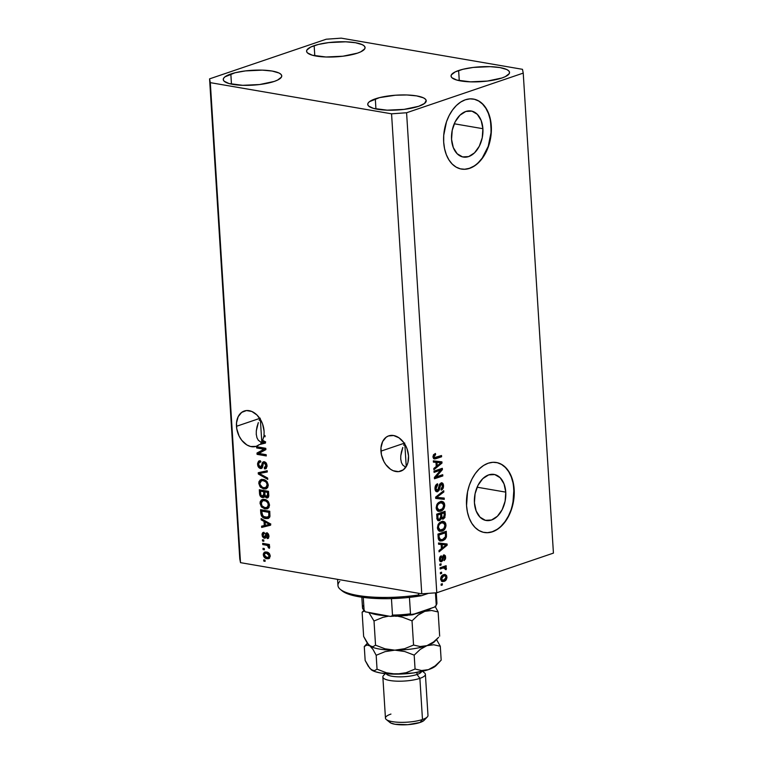 <?xml version="1.0" encoding="UTF-8"?>
<svg xmlns="http://www.w3.org/2000/svg" width="763" height="763" viewBox="0 0 763 763"><rect width="100%" height="100%" fill="white"/><g stroke="black" fill="none" stroke-linecap="round" stroke-linejoin="round"><path stroke-width="1.14" d="M482.893 128.699L454.243 123.778L482.893 128.699L482.245 137.741L479.307 146.21L474.538 152.829L468.654 156.587L462.55 156.901L457.161 153.744L453.298 147.574L451.562 139.352A23.367 15.441 -80.2 0 1 471.191 110.997A23.367 15.441 -80.2 0 1 482.893 128.699A23.367 15.441 -80.2 0 1 463.275 157.054A23.367 15.441 -80.2 0 1 451.562 139.352L452.221 130.311L455.149 121.842L459.927 115.223L465.811 111.465L471.916 111.14L477.304 114.307L481.157 120.478L482.893 128.699M505.764 492.135L477.113 487.204L505.764 492.135L505.116 501.167L502.178 509.646L497.4 516.255L491.515 520.013L485.411 520.337L480.022 517.171L476.169 511.01L474.433 502.779A23.367 15.441 -80.2 0 1 494.062 474.424A23.367 15.441 -80.2 0 1 505.764 492.135A23.367 15.441 -80.2 0 1 486.136 520.49A23.367 15.441 -80.2 0 1 474.433 502.779L475.082 493.737L478.019 485.268L482.788 478.649L488.673 474.891L494.777 474.576L500.166 477.733L504.028 483.904L505.764 492.135M484.2 532.479A35.518 23.472 99.8 0 0 513.9 489.36L514.167 489.407A35.518 23.472 -80.2 0 1 484.343 532.498A35.518 23.472 -80.2 0 1 466.555 505.592L467.538 491.858L469.369 485.182L472.001 478.973L475.339 473.489L479.259 468.921L483.599 465.449L488.206 463.217L492.888 462.292L497.476 462.731L501.787 464.495L505.669 467.538L508.959 471.725L511.525 476.904L513.289 482.874L514.128 496.255L511.353 509.818L508.721 516.026L505.383 521.51L501.463 526.079L497.123 529.551L492.516 531.782L487.834 532.708L483.246 532.269L478.926 530.504L475.053 527.462L471.763 523.275L469.188 518.096L467.433 512.126L466.555 505.592A35.518 23.472 -80.2 0 1 496.379 462.502A35.518 23.472 -80.2 0 1 514.167 489.407L513.9 489.36A35.518 23.472 99.8 0 0 496.236 462.473M461.329 169.052A35.518 23.472 99.8 0 0 491.038 125.933L491.296 125.981A35.518 23.472 -80.2 0 1 461.472 169.071A35.518 23.472 -80.2 0 1 443.684 142.166L443.723 135.318L446.498 121.746L449.14 115.547L452.478 110.063L456.388 105.494L460.738 102.023L465.335 99.781L470.027 98.866L474.615 99.295L478.926 101.069L482.798 104.102L486.088 108.298L488.663 113.477L490.418 119.448L491.267 132.819L488.482 146.391L485.85 152.59L482.512 158.084L478.601 162.653L474.252 166.115L469.655 168.356L464.963 169.272L460.375 168.842L456.064 167.078L452.182 164.035L448.902 159.849L446.326 154.67L444.562 148.699L443.684 142.166A35.518 23.472 -80.2 0 1 473.518 99.066A35.518 23.472 -80.2 0 1 491.296 125.981L491.038 125.933A35.518 23.472 99.8 0 0 473.365 99.047M380.947 451.143A18.646 13.171 71.2 0 1 388.739 435.864A18.646 13.171 71.2 0 1 408.529 455.892L407.919 462.597L406.841 465.487L403.341 469.808L398.544 471.639L393.164 470.714L390.513 469.245L385.792 464.572L383.903 461.548L381.433 454.7L380.995 447.681L382.644 441.548L386.135 437.237L388.415 435.978L393.613 435.52L398.973 437.8L403.694 442.464L405.582 445.487L407.051 448.825L408.529 455.892A18.646 13.171 71.2 0 1 400.737 471.172A18.646 13.171 71.2 0 1 380.947 451.143L404.228 443.236L380.947 451.143M236.473 426.298A18.646 13.171 71.2 0 1 244.265 411.019A18.646 13.171 71.2 0 1 264.055 431.047A18.646 13.171 71.2 0 1 263.922 435.339L264.99 435.52L265.066 436.77L263.721 436.541A18.646 13.171 71.2 0 1 262.558 440.222L265.39 441.844L265.467 443.065L259.315 444.61L256.13 446.374L250.607 446.508L246.831 444.915L241.747 440.289L239.105 436.064L236.759 428.787L236.52 422.836L238.17 416.703L241.661 412.392L246.468 410.551L251.847 411.476L256.988 415.024L261.108 420.642L262.577 423.98L264.055 431.047A18.646 13.171 71.2 0 1 263.922 435.339L264.99 435.52L265.066 436.77L263.721 436.541A18.646 13.171 71.2 0 1 262.558 440.222L265.39 441.844L265.467 443.065L259.315 444.61A18.646 13.171 71.2 0 1 256.263 446.326A18.646 13.171 71.2 0 1 236.473 426.298L259.754 418.391L236.473 426.298M314.156 45.675A29.299 7.439 176.4 0 1 346.135 41.822A29.299 7.439 176.4 0 1 365.067 47.564A29.299 7.439 176.4 0 1 357.494 53.133L360.909 51.76L364.752 48.794L365.038 47.316L364.189 45.923L362.263 44.664L355.463 42.728L345.677 41.812L328.719 42.594L318.4 44.445L310.741 47.048L306.898 50.015L306.612 51.493L307.451 52.885L312.334 55.222L325.973 56.996L342.93 56.214L357.494 53.133A29.299 7.439 176.4 0 1 325.515 56.977A29.299 7.439 176.4 0 1 306.583 51.245A29.299 7.439 176.4 0 1 314.156 45.675L314.795 55.813L314.156 45.675M458.63 70.52A29.299 7.439 176.4 0 1 490.609 66.677A29.299 7.439 176.4 0 1 509.541 72.409A29.299 7.439 176.4 0 1 501.968 77.979L505.383 76.605L509.226 73.639L509.512 72.161L508.663 70.768L506.737 69.509L499.937 67.573L490.151 66.658L473.194 67.44L462.874 69.29L455.215 71.894L451.372 74.86L451.086 76.338L451.925 77.731L456.808 80.067L470.447 81.841L487.404 81.059L501.968 77.979A29.299 7.439 176.4 0 1 469.989 81.832A29.299 7.439 176.4 0 1 451.057 76.09A29.299 7.439 176.4 0 1 458.63 70.52L459.269 80.668L458.63 70.52M375.31 98.847A29.299 7.439 176.4 0 1 407.28 94.993A29.299 7.439 176.4 0 1 426.221 100.726A29.299 7.439 176.4 0 1 418.649 106.295L424.514 103.463L426.193 100.487L425.344 99.095L423.417 97.826L416.617 95.89L406.832 94.974L395.539 95.213L379.554 97.616L369.435 101.679L368.043 103.177L367.766 104.655L368.605 106.047L373.489 108.394L387.127 110.168L404.085 109.376L418.649 106.295A29.299 7.439 176.4 0 1 386.669 110.149A29.299 7.439 176.4 0 1 367.737 104.407A29.299 7.439 176.4 0 1 375.31 98.847L375.94 108.985L375.31 98.847M230.836 73.992A29.299 7.439 176.4 0 1 262.806 70.148A29.299 7.439 176.4 0 1 281.747 75.88A29.299 7.439 176.4 0 1 274.175 81.45L277.589 80.077L281.433 77.111L281.719 75.642L280.87 74.24L278.943 72.981L272.143 71.045L262.358 70.129L245.4 70.911L235.08 72.762L224.961 76.834L223.569 78.331L223.292 79.81L224.131 81.202L229.014 83.539L242.653 85.313L259.611 84.531L274.175 81.45A29.299 7.439 176.4 0 1 242.195 85.303A29.299 7.439 176.4 0 1 223.263 79.562A29.299 7.439 176.4 0 1 230.836 73.992L231.466 84.14L230.836 73.992M261.766 441.739L260.355 419.316L261.766 441.739M406.24 466.584L404.829 444.161L406.24 466.584M403.713 445.249L404.752 443.055L403.713 445.249M401.452 451.753L402.807 447.442L400.766 455.816L401.452 451.753M401.433 462.607L402.769 465.077L405.773 467.29L402.769 465.077L401.433 462.607L400.709 458.897M400.756 459.479L400.766 455.816L400.756 459.479M259.239 420.403L260.278 418.21L259.239 420.403M256.978 426.908L258.333 422.597L256.292 430.971L256.978 426.908M256.959 437.762L258.295 440.232L261.299 442.445L258.295 440.232L256.959 437.762L256.234 434.052M256.282 434.633L256.292 430.971L256.282 434.633M341.242 38.15L522.493 69.319L523.227 73.105L543.504 395.387L523.227 73.105L406.584 112.752L436.779 592.756L553.433 553.108L543.504 395.387L553.433 553.108L436.779 592.756L406.584 112.752L391.562 113.821L210.311 82.652L240.507 562.655L421.758 593.824L391.562 113.821L421.758 593.824L436.779 592.756L421.758 593.824L240.507 562.655L210.311 82.652L209.567 78.866L326.221 39.218L341.242 38.15L522.493 69.319L523.227 73.105L406.584 112.752L391.562 113.821L210.311 82.652L209.567 78.866L239.773 558.869L209.567 78.866L326.221 39.218L341.242 38.15M263.998 449.226L256.673 447.967L256.597 446.717L265.791 448.301L265.877 449.626L258.867 453.432L266.192 454.691L266.277 455.94L257.083 454.357L256.997 453.022L263.998 449.226L256.997 453.022L257.083 454.357L266.277 455.94L266.192 454.691L258.867 453.432L265.877 449.626L265.791 448.301L256.597 446.717L256.673 447.967L257.865 447.557L257.827 446.927L257.865 447.557L256.673 447.967L263.998 449.226L265.19 448.816L263.998 449.226M261.967 468.139L259.945 468.348L258.085 466.431L257.579 463.475L258.609 461.157L260.441 460.795L260.631 462.054L259.134 462.616L258.657 464.286L259.143 466.317L260.221 467.223L261.394 466.832L262.338 462.874L263.33 461.825L265.038 462.016L266.525 463.666L267.012 466.384L266.039 468.577L264.494 468.883L264.294 467.624L265.572 467.185L265.934 465.525L265.247 463.542L264.074 462.979L263.206 463.618L262.272 467.748L260.498 468.511L261.432 468.463M267.746 479.364L258.314 474.004L258.237 472.717L267.203 470.704L267.279 471.992L259.344 473.48L267.67 478.067L267.746 479.364L267.67 478.067L259.344 473.48L267.279 471.992L267.203 470.704L258.237 472.717L258.314 474.004L259.506 473.556L258.314 474.004L267.746 479.364M259.983 482.998L261.204 479.708L260.011 480.108L258.791 483.399L259.859 483.036L258.791 483.399L259.029 481.453L261.451 479.431L264.79 479.946L267.308 482.168L268.223 485.03L267.708 487.519L265.829 488.93L263.359 488.873L260.088 486.794L258.791 483.399L260.412 487.175L263.798 488.959L266.049 488.864L268.223 485.03C267.527 481.625 265.81 479.765 263.082 479.441L260.011 480.108L261.642 479.402M261.232 502.941L262.453 499.651L261.261 500.061L260.04 503.351L261.118 502.979L260.04 503.351L260.288 501.405L262.71 499.384L266.039 499.889L268.566 502.121L269.453 504.696L268.967 507.471L267.46 508.759L264.608 508.816L261.347 506.737L260.04 503.351L261.671 507.118L265.047 508.911L267.308 508.816L269.473 504.982C268.776 501.577 267.069 499.708 264.341 499.384L261.261 500.061L262.901 499.345M264.017 521.377L261.204 519.861L261.118 518.563L270.55 523.981L270.627 525.192L261.68 527.443L261.595 526.155L264.275 525.573L264.017 521.377L264.275 525.573L261.595 526.155L261.68 527.443L270.627 525.192L270.55 523.981L261.118 518.563L261.204 519.861L262.377 519.288L261.204 519.861L264.017 521.377L265.2 520.976L264.017 521.377M265.114 561.339L263.798 561.11L263.721 559.861L265.028 560.09L265.114 561.339L265.028 560.09L263.721 559.861L263.798 561.11L264.99 560.7L264.942 560.071L264.99 560.7L263.798 561.11L265.114 561.339M267.021 558.735L264.885 557.877L263.674 556.37L263.302 554.005L264.246 552.336L267.746 552.374L269.816 554.396L269.692 557.972L267.021 558.735L268.738 558.669L270.207 555.969C269.711 553.537 268.481 552.221 266.535 552.021L264.751 552.078L263.283 554.777L264.265 554.443L263.283 554.777C263.788 557.238 265.038 558.554 267.021 558.735L268.214 558.325L267.021 558.735M264.38 549.799L263.073 549.579L262.997 548.33L264.303 548.559L264.38 549.799L264.303 548.559L262.997 548.33L263.073 549.579L264.265 549.169L264.217 548.54L264.265 549.169L263.073 549.579L264.38 549.799M266.22 545.183L262.758 544.591L262.682 543.342L269.368 544.496L269.444 545.736L268.376 545.555L269.606 546.947L269.368 548.349L268.385 547.72L268.042 545.965L266.22 545.183L267.603 545.64L268.385 547.72L269.368 548.349L269.654 547.233L268.376 545.555L269.444 545.736L269.368 544.496L262.682 543.342L262.758 544.591L263.95 544.181L263.912 543.552L263.95 544.181L262.758 544.591L267.412 544.782L266.22 545.183M263.845 541.234L262.529 541.005L262.453 539.756L263.769 539.985L263.845 541.234L263.769 539.985L262.453 539.756L262.529 541.005L263.721 540.605L263.683 539.966L263.721 540.605L262.529 541.005L263.845 541.234M265.696 537.848L263.931 538.115L262.434 536.627L262.043 534.081L262.73 532.688L263.988 532.316L264.189 533.585L262.987 534.825L263.931 536.904L264.723 536.78L266.173 533.022L267.67 533.289L268.605 534.491L268.957 536.58L268.328 538.268L267.222 538.573L267.021 537.305L268.004 535.941L267.088 534.234L265.782 537.724L264.37 538.239L265.19 538.201M265.715 518.582L263.407 517.772L261.461 515.883L260.565 509.684L269.759 511.258L269.673 517.228L268.233 518.468L265.715 518.582L268.156 518.497L269.921 516.522L269.759 511.258L260.565 509.684L260.784 513.222L261.823 512.86L260.784 513.222C261.366 516.541 263.006 518.335 265.715 518.582L266.907 518.182L265.715 518.582M264.093 497.161L262.186 497.457L260.374 496.217L259.306 489.732L268.5 491.315L268.309 497.285L266.344 497.858L264.618 496.255L263.779 497.381L262.462 497.524L263.559 497.466L264.618 496.255L266.63 497.924L267.517 497.867M440.699 470.122L434.071 472.383L433.994 471.133L442.321 468.301L442.406 469.626L436.083 476.951L442.721 474.691L442.807 475.94L434.471 478.773L434.385 477.438L440.699 470.122L434.385 477.438L434.471 478.773L442.807 475.94L442.721 474.691L436.083 476.951L442.406 469.626L442.321 468.301L433.994 471.133L434.071 472.383L440.699 470.122L439.393 469.903L440.699 470.122M437.628 490.428L436.341 491.467L437.151 491.801L435.454 490.723L434.977 487.929L435.578 485.564L437.552 483.771L437.733 484.982L436.503 486.05L435.959 488.234L436.417 490.094L437.724 490.38L439.507 484.4L441.491 482.807L443.303 484.333L443.026 488.492L441.262 490.151L441.081 488.94L442.235 487.872L442.54 485.783L441.92 484.276L440.852 484.257L439.25 490.056L437.657 491.696L439.526 489.169L440.261 484.848L441.567 484.114L439.765 483.942L441.081 484.162L442.55 485.993L441.081 488.94L441.262 490.151C442.836 489.436 443.589 487.929 443.522 485.621C443.332 483.494 442.502 482.597 441.024 482.912L437.552 490.456L435.168 489.951M444.276 499.364L435.711 498.42L435.625 497.133L443.732 490.704L443.818 491.992L436.636 497.371L444.2 498.067L444.276 499.364L444.2 498.067L436.636 497.371L443.818 491.992L443.732 490.704L435.625 497.133L435.711 498.42L444.276 499.364M436.188 507.872L436.77 504.763L438.582 502.493L441.605 501.396L443.398 501.968L444.428 503.418L444.715 506.079L442.55 510.199L440.356 511.296L438.401 511.315L436.856 510.132L436.188 507.872L437.685 510.972L440.756 511.172C443.189 510.437 444.514 508.377 444.743 504.972L442.216 501.444L440.06 501.701L437.275 503.885L436.188 507.872M437.447 527.824L438.029 524.706L439.831 522.445L442.855 521.348L444.657 521.921L445.687 523.37L445.974 526.031L443.799 530.142L441.615 531.239L439.66 531.267L438.115 530.085L437.447 527.824L438.944 530.914L442.015 531.124C444.438 530.39 445.764 528.32 445.993 524.925L443.475 521.387L441.31 521.654L438.534 523.838L437.447 527.824M441.643 573.433L440.451 573.833L440.375 572.584L441.567 572.183L441.643 573.433L441.567 572.183L440.375 572.584L440.451 573.833L441.643 573.433L440.413 573.223L441.643 573.433M444.085 581.358L441.424 581.053L440.69 578.287L442.006 575.588L445.067 574.453L446.584 575.531L446.937 577.753L446.107 579.918L444.085 581.358C445.83 580.862 446.784 579.403 446.946 576.962L445.201 574.472L443.599 574.673C441.825 575.149 440.842 576.618 440.671 579.088L442.406 581.568L444.085 581.358M434.672 457.686L432.974 456.484L433.966 456.656L435.606 454.662L434.29 454.443L435.606 454.662L435.425 453.46L433.46 454.853L432.983 456.932L433.556 454.71L435.425 453.46L435.606 454.662L434.023 456.045L434.405 457.59L441.519 455.521L441.596 456.77L434.986 458.925L433.622 458.62L432.983 456.932L434.261 458.925L435.94 458.687L441.596 456.77L441.519 455.521L434.595 457.666M441.148 544.477L438.591 544.277L438.515 542.979L447.08 543.981L447.156 545.192L439.068 551.859L438.992 550.562L441.415 548.673L441.148 544.477L441.415 548.673L438.992 550.562L439.068 551.859L447.156 545.192L447.08 543.981L438.515 542.979L438.591 544.277L441.148 544.477M441.434 560.443L440.261 561.454L441.577 561.673L440.404 561.606L439.431 559.393L439.822 557.133L441.195 555.76L441.376 556.961L440.327 558.468L440.756 560.385L441.882 560.004L442.559 556.465L443.808 555.025L445.382 555.76L445.563 558.821L444.152 560.643L444.839 557.543L443.856 556.303L442.845 560.462L441.577 561.673L444.228 556.208L442.874 555.979M441.109 565.011L439.927 565.421L439.841 564.172L441.033 563.771L441.109 565.011L441.033 563.771L439.841 564.172L439.927 565.421L441.109 565.011L439.889 564.801L441.109 565.011M443.293 567.939L440.146 569.007L440.07 567.758L446.126 565.698L446.212 566.947L445.239 567.271L446.365 568.111L446.155 569.665L445.268 569.494L445.039 567.939L443.227 567.51L444.543 567.739L445.268 569.494L446.155 569.665L446.412 568.378L445.239 567.271L446.212 566.947L446.126 565.698L440.07 567.758L440.146 569.007L443.293 567.939L441.977 567.71L443.293 567.939M442.368 584.963L441.176 585.364L441.1 584.124L442.292 583.714L442.368 584.963L442.292 583.714L441.1 584.124L441.176 585.364L442.368 584.963L441.138 584.754L442.368 584.963M442.674 540.767L440.432 541.024L438.773 539.994L437.952 534.09L446.288 531.267L446.25 537.457L444.953 539.431L442.674 540.767L446.46 536.608L446.288 531.267L437.952 534.09L438.172 537.629L440.451 541.034L442.674 540.767M439.602 520.643L438.124 520.614L437.228 519.555L436.694 514.148L445.029 511.315L444.896 517.562L443.112 519.107L441.548 518.296L439.602 520.643L441.548 518.296L443.379 519.04L445.268 515.035L445.029 511.315L436.694 514.148L436.932 517.839L438.563 520.747L439.602 520.643M435.978 462.349L433.422 462.149L433.346 460.852L441.92 461.853L441.996 463.065L433.899 469.731L433.823 468.434L436.245 466.536L435.978 462.349L436.245 466.536L433.823 468.434L433.899 469.731L441.996 463.065L441.92 461.853L433.346 460.852L433.422 462.149L435.978 462.349M239.773 558.869L240.507 562.655L239.773 558.869M434.29 454.443L433.46 454.853L434.29 454.443M433.031 457.314L434.481 457.237M433.67 458.706L440.28 456.541L440.251 455.959L440.28 456.541L441.596 456.77L440.28 456.541L434.624 458.468L435.94 458.687L433.718 458.697M445.773 543.828L445.84 544.811L445.773 543.828M446.078 545.011L447.156 545.192L446.078 545.011M442.273 547.91L441.405 548.626L442.273 547.91M440.289 549.541L438.992 550.619L440.289 549.541M439.831 544.248L438.582 544.153L439.831 544.248M443.332 544.639L440.833 544.334L443.332 544.639M440.842 544.42L446.26 544.887L444.943 544.658L446.26 544.887L442.359 547.929L441.357 547.758L442.359 547.929L442.149 544.553L440.842 544.42M444.009 556.237L442.75 556.017L444.009 556.237L444.839 557.543L444.152 560.643L445.706 557.209L444.781 557.047L445.706 557.209L443.808 555.025L441.882 560.004L441.348 560.481L439.421 559.031L440.308 559.184L441.376 556.961L440.07 556.742L441.376 556.961L441.195 555.76L439.431 559.393C439.593 561.206 440.308 561.969 441.577 561.673L440.213 561.463M441.348 560.481L439.555 560.233M444.447 554.959L443.808 555.025M443.732 555.054L444.295 556.227M442.511 556.628L443.522 556.799L442.511 556.628M442.225 558.135L443.265 558.316L442.225 558.135M440.804 561.749L441.577 561.673M440.06 561.511L441.529 560.233M444.343 556.465L443.551 554.901M445.077 568.015L443.923 567.043L444.858 566.127L444.896 566.718L446.212 566.947L443.923 567.043L445.239 567.271L443.923 567.043L445.096 568.158M445.211 568.177L446.412 568.378L445.211 568.177M444.009 568.387L443.227 567.51L440.108 568.349L443.389 567.529M444.543 567.739L442.921 567.519M444.495 574.463L445.535 576.036M446.012 576.799L446.946 576.962L446.012 576.799M444.743 579.766L441.806 581.358M441.653 581.368L444.8 579.689M443.837 580.614L444.343 580.214M445.592 576.342L444.447 574.434M441.51 580.08L440.661 579.689M441.396 576.17L444.18 575.779M443.684 575.922L444.943 575.76L446.078 577.219L443.942 580.128L442.683 580.29L440.661 578.678L441.539 578.831L443.684 575.922L442.368 575.693L443.684 575.922L441.701 577.725L442.13 580.052L444.695 579.794L446.002 578.058L445.497 575.998L443.684 575.922M444.943 575.76L441.567 576.065M440.766 579.785L442.683 580.29M445.01 531.697L445.077 532.784L445.01 531.697M445.487 534.472L446.498 534.644L445.487 534.472M445.506 536.446L446.46 536.608L445.506 536.446M443.98 538.85L439.822 540.853M439.488 540.843L441.949 540.318L444.142 538.649M438.372 538.993L440.652 539.756L439.135 537.152L439.002 535.006L438 534.834L445.392 532.841L445.458 536.704L442.607 539.517L439.23 539.508L438.172 538.668M437.991 534.682L444.076 532.612L437.991 534.682M445.392 532.841L444.076 532.612L445.392 532.841L439.002 535.006L439.135 537.152L438.134 536.98L439.135 537.152L439.946 539.47L442.092 539.67L444.638 538.258L445.506 536.484L445.392 532.841M439.23 539.508L440.537 539.727M442.788 521.348L444.495 523.513M444.963 524.744L445.993 524.925L444.963 524.744M443.179 529.245L440.699 530.895L442.015 531.124L439.383 531.162M439.116 531.162L441.453 530.59L443.513 528.826M444.524 523.628L442.302 521.196M439.488 529.884L437.495 528.749M438.963 523.218L441.92 522.445M441.376 522.903L443.208 522.665L445.02 525.259L443.808 528.711L440.261 530.075L438.42 527.481L437.437 527.309L438.42 527.481C438.591 524.954 439.583 523.437 441.376 522.903L440.06 522.674L441.376 522.903L439.288 524.419L438.439 526.661L438.811 528.969L440.308 530.085L443.37 529.102L444.982 526.232L444.219 523.18L441.376 522.903M443.208 522.665L439.068 523.151M437.619 528.95L440.261 530.075M443.761 511.744L443.828 512.841L443.761 511.744M444.257 514.863L445.268 515.035L444.257 514.863M443.332 517.772L442.063 518.811L443.379 519.04L441.996 518.83M442.607 519.117L443.379 519.04M440.69 518.144L441.548 518.296L440.69 518.144M439.726 519.317L437.943 520.509M437.79 520.538L439.946 518.935M441.806 518.878L443.58 517.333M437.781 519.26L437.018 518.926M436.732 514.739L439.354 513.842L436.732 514.739M443.16 517.839L444.19 516.742L444.133 512.889L441.643 513.737L441.787 515.941L440.776 515.769L441.787 515.941L441.939 517.142L440.833 516.952L442.969 517.896L441.939 517.142L441.643 513.737L440.327 513.509L440.365 514.014L442.817 512.669L440.327 513.509L444.133 512.889L442.817 512.669L444.133 512.889L444.266 514.93L443.16 517.839L441.31 517.676M440.623 516.913L441.844 517.61M439.517 519.393L440.776 517.81L440.671 514.071L437.752 515.063L437.905 517.533L436.903 517.362L437.905 517.533L438.086 518.706L436.999 518.525L439.307 519.45L438.086 518.706L437.752 515.063L436.741 514.891L440.671 514.071L439.354 513.842L440.671 514.071L440.814 516.37L439.517 519.393L437.561 519.241M436.77 518.487L438.21 519.174M441.529 501.405L443.236 503.561M443.704 504.791L444.743 504.972L443.704 504.791M441.92 509.293L439.44 510.952L440.756 511.172L438.124 511.21M437.857 511.22L440.194 510.638L442.254 508.883M443.265 503.675L441.043 501.243M438.229 509.932L436.245 508.797M437.704 503.275L440.671 502.493M440.117 502.951L441.958 502.712L443.77 505.316L442.559 508.759L439.002 510.123L437.161 507.529L436.178 507.357L437.161 507.529C437.342 505.011 438.324 503.485 440.117 502.951L438.811 502.731L440.117 502.951L438.038 504.467L437.18 506.708L437.561 509.026L439.059 510.132L442.12 509.15L443.732 506.279L442.96 503.237L440.117 502.951M441.958 502.712L437.809 503.208M436.369 508.997L439.002 510.123M442.492 491.687L443.818 491.992L442.502 491.763L440.261 493.461L442.492 491.687M436.741 496.246L437.924 496.446L436.741 496.246M435.635 497.199L436.636 497.371L435.635 497.199M442.893 497.943L442.96 499.136L435.702 498.334L442.96 499.136L442.893 497.943M437.552 490.456L435.969 488.52L434.977 488.349L435.969 488.52L437.733 484.982L436.379 484.495L437.733 484.982L437.552 483.771C435.797 484.524 434.939 486.184 434.986 488.74C435.177 491.019 436.064 492.011 437.657 491.696L436.15 491.525M441.872 482.817L441.024 482.912M441.176 482.865L442.073 484.419M442.492 485.44L443.522 485.621L442.492 485.44M441.081 484.162L440.346 483.914M439.383 484.696L440.261 484.848L439.383 484.696M438.954 486.784L439.822 486.937L438.954 486.784M438.62 489.016L439.526 489.169L438.62 489.016M436.779 491.782L437.657 491.696M436.083 491.534L437.743 490.237M440.919 489.331L441.71 488.272M442.139 484.734L441.148 482.845M435.768 490.294L435.101 489.865M441.052 468.73L441.09 469.407L442.406 469.626L441.09 469.407L440.499 470.094L441.052 468.73M434.977 476.761L436.083 476.951L434.977 476.761M441.453 475.12L441.491 475.711L442.807 475.94L441.491 475.711L434.433 478.115L441.491 475.711L441.453 475.12M439.393 469.903L434.033 471.725L439.393 469.903M440.604 461.691L440.671 462.683L440.604 461.691M440.909 462.874L441.996 463.065L440.909 462.874M437.104 465.783L436.245 466.498L437.104 465.783M435.129 467.414L433.823 468.492L435.129 467.414M434.672 462.12L433.422 462.025L434.672 462.12M438.162 462.502L435.663 462.197L438.162 462.502M435.673 462.292L441.09 462.75L439.774 462.531L441.09 462.75L437.189 465.802L436.188 465.621L437.189 465.802L436.98 462.426L435.673 462.292M446.26 544.887L442.149 544.553L442.359 547.929L446.26 544.887M441.09 462.75L436.98 462.426L437.189 465.802L441.09 462.75M264.465 553.909L265.4 551.954M269.263 558.392L265.6 557.047M265.438 551.926L264.465 553.976M265.286 556.656L266.983 557.982L269.387 558.382M270.255 556.351L269.301 557.085M266.201 552.984L269.434 553.528M266.611 553.27L269.244 555.769L270.15 555.464L268.261 557.448L266.878 557.476L264.236 554.968L265.219 553.299L267.803 552.86L264.675 553.633L264.437 555.779L266.468 557.391L268.805 557.104L268.929 554.72L266.611 553.27M269.053 553.28L265.219 553.299M268.261 557.448L270.207 556.427M269.406 545.202L268.376 545.555L269.406 545.202M269.635 546.909L268.385 547.72L269.577 547.309L269.644 546.489M269.444 546.556L268.452 546.89L269.444 546.556M268.986 545.354L267.603 545.64L268.795 545.24L263.95 544.181L269.091 545.431M263.988 532.316L262.033 534.92L264.37 538.239L266.554 534.529L268.233 533.842L267.088 534.234L268.004 535.941L268.91 535.626L267.021 537.305L267.222 538.573L268.414 538.173L267.222 538.573L268.948 536.055L266.869 532.965L265.019 535.674L266.201 535.264L265.906 536.379L266.201 535.264L265.019 535.674L264.723 536.78L265.906 536.379L264.132 536.961L262.987 535.168L264.189 533.585L263.988 532.316L263.206 532.44M262.033 534.92L263.006 534.586L262.033 534.92M263.216 534.014L263.884 532.316M264.885 533.251L264.189 533.585M264.723 536.78L264.132 536.961M266.869 532.965L266.239 532.994M267.155 532.727L266.201 535.264L266.897 532.965M267.222 538.573L267.956 538.468M268.414 538.173L268.223 536.98L268.605 538.163M268.986 536.57L267.021 537.305M266.554 534.529L267.088 534.234M267.966 533.871L267.451 535.464M268.271 533.833L267.746 534.129M264.37 538.239L265.562 537.829L264.093 536.952M263.664 532.536L263.206 534.234M263.922 536.732L265.762 537.858M270.627 525.087L261.68 527.443L262.873 527.042L262.796 525.888L262.873 527.042L270.627 525.087M265.314 525.221L264.275 525.573L265.314 525.221M265.266 521.921L265.2 520.976L262.396 519.46L265.2 520.976L265.266 521.921M270.827 524.019L269.053 523.16L267.861 523.561L269.635 524.419L265.324 525.345L265.114 521.978L266.306 521.568L265.114 521.978L267.861 523.561L269.053 523.16L266.306 521.568L270.379 523.828M269.635 524.419L270.56 524.105L269.635 524.419L265.114 521.978L265.324 525.345L269.635 524.419M261.862 511.057L261.785 509.894L261.862 511.057M268.719 518.239L266.907 518.182L263.521 516.57M263.473 516.513L265.247 517.695L268.195 518.287M269.997 515.693L267.613 517.304L263.378 516.475L261.852 513.251L261.709 511.115L262.901 510.705L269.797 511.897L262.901 510.705L261.709 511.115L268.757 512.326L268.814 516.093L269.997 515.693L268.233 517.009M268.757 512.326L269.797 511.973L261.709 511.115L262.72 515.912L265.648 517.343L268.595 516.57L268.891 514.434L269.93 514.071L268.891 514.434L268.757 512.326M267.613 517.304L269.997 515.721M263.054 506.909L265.362 508.292L267.88 508.549L265.047 508.911L266.239 508.501L262.863 506.718M262.777 506.746L261.671 507.118L262.777 506.746M263.14 499.221L261.89 500.232L261.223 502.426M261.48 500.995L261.261 501.92M269.539 505.316L267.994 507.185M264.38 500.185L268.166 501.358M267.613 500.938L265.591 500.223L264.408 500.633C266.516 500.805 267.851 502.188 268.404 504.801L269.425 504.457L268.404 504.801L267.05 507.509L269.482 505.564M267.05 507.509L268.357 505.716L267.765 502.731L265.715 500.986L263.187 500.585L261.213 502.369L261.976 505.888L264.999 507.672L268.233 507.099L264.999 507.672C262.949 507.452 261.661 506.069 261.118 503.523L262.701 500.7L265.591 500.223L262.701 500.7M266.63 497.924L268.061 497.552L266.63 497.924C268.147 498.01 268.853 497.047 268.738 495.034L268.5 491.315L259.306 489.732L259.534 493.423L260.574 493.07L259.534 493.423C259.697 495.75 260.679 497.114 262.462 497.524L263.655 497.114L261.776 496.074M260.612 491.114L260.536 489.941L260.612 491.114M266.201 496.494L267.823 497.524L265.81 495.855M265.362 496.007L264.618 496.255L265.362 496.007M261.556 495.807L264.332 497.152M262.548 496.713L263.101 496.971M264.875 491.315L264.904 491.849L264.875 491.315L261.652 490.762L264.875 491.315L263.683 491.715L264.875 491.315M265.009 494.777L264.275 495.826M268.824 495.33L268.252 496.208M265.944 491.496L268.538 491.944L264.761 491.906L268.547 492.021L267.508 492.373L267.632 494.414L268.671 494.062L267.632 494.414L266.401 496.656L265.057 495.349L264.895 494.1L264.761 491.906L265.944 491.496M268.748 495.673L266.401 496.656L267.536 496.131L267.508 492.373L264.761 491.906L265.057 495.349L266.401 496.656M260.46 491.162L263.683 491.715L263.826 494.014L264.866 493.661L263.826 494.014L262.377 496.274L260.803 494.863L260.46 491.162L261.652 490.762L260.46 491.162L260.927 495.158L263.082 496.236L263.817 495.177L263.683 491.715L260.46 491.162M264.98 494.939L262.377 496.274M261.795 486.956L264.112 488.349L266.621 488.606L263.798 488.959L264.99 488.558L261.604 486.765M261.528 486.794L260.412 487.175L261.528 486.794M261.881 479.278L260.641 480.289L259.964 482.474M260.221 481.052L260.002 481.978M268.29 485.363L266.745 487.242L268.233 485.621M263.121 480.232L266.916 481.415M265.791 487.557L267.098 485.773L266.888 483.57L265.724 481.815L263.149 480.68C265.257 480.852 266.592 482.245 267.145 484.858L268.166 484.505L267.145 484.858L265.791 487.557L266.983 487.156L263.74 487.719C261.699 487.5 260.402 486.126 259.859 483.57L261.442 480.747L264.341 480.28L260.841 481.071L259.964 482.426L259.992 484.41L262.462 487.347L264.799 487.786L266.621 487.271M266.354 480.995L264.341 480.28L261.442 480.747M259.496 473.422L259.43 472.44L259.496 473.422M267.269 471.811L259.344 473.48L267.269 471.811M267.679 478.239L259.506 473.594L267.679 478.239M264.265 461.758C262.834 461.72 262.062 462.645 261.947 464.562L263.063 464.181L261.947 464.562L260.393 467.261L258.667 464.562C258.638 462.817 259.296 461.987 260.631 462.054L260.441 460.795L259.162 460.871L257.589 464.266L258.676 463.904L257.589 464.266C257.78 466.575 258.752 467.986 260.498 468.511L262.577 467.032L263.416 463.236L264.322 462.998L265.934 465.525L264.294 467.624L264.494 468.883L265.591 468.806L267.002 465.668C266.812 463.522 265.896 462.216 264.265 461.758L263.388 461.806M258.762 463.399L259.801 460.757M260.946 461.749L259.754 462.149L260.631 462.054M262.796 465.926L260.393 467.261M263.245 463.532L264.027 461.729M266.125 468.511L264.494 468.883L265.677 468.482L265.505 467.385L266.23 468.511M267.012 466.298L264.294 467.624M266.955 465.182L265.934 465.525L266.955 465.182M265.915 462.731L264.608 462.826M263.416 463.236L264.322 462.998M260.498 468.511L261.69 468.101L260.021 467.147M259.83 460.738L258.762 463.465M259.639 466.66L262.033 468.139M264.799 462.674L266.153 462.874M267.079 466.04L266.182 467.156M264.122 461.653L263.235 463.57M262.892 465.573L261.585 466.851M266.239 455.32L258.266 453.947L257.083 454.357L258.266 453.947L258.19 452.612L256.997 453.022L265.19 448.816L257.865 447.557L265.19 448.816L258.19 452.612L258.266 453.947L266.239 455.32M260.498 444.209L265.457 442.96L260.498 444.209A18.646 13.171 71.2 0 0 261.89 442.817A18.646 13.171 71.2 0 1 260.498 444.209M265.658 441.882L263.884 441.033L262.691 441.434L262.129 441.109L263.311 440.699A18.646 13.171 71.2 0 1 263.311 440.699L262.129 441.109L263.884 441.033L263.311 440.699A18.646 13.171 71.2 0 1 263.311 440.699L265.209 441.701M262.691 441.434L264.465 442.292L265.4 441.977L260.832 443.065L264.465 442.292L262.691 441.434M264.914 436.131L263.721 436.541L264.914 436.131A18.646 13.171 71.2 0 0 264.999 435.673A18.646 13.171 71.2 0 1 264.914 436.131M262.129 441.109A18.646 13.171 71.2 0 1 260.832 443.065A18.646 13.171 71.2 0 0 262.129 441.109M464.705 169.233L469.388 168.308L473.995 166.076M478.334 162.605L482.254 158.036L488.225 146.343L491 132.781L491.038 125.933L490.161 119.4L488.396 113.429L485.831 108.251L482.54 104.064L478.668 101.021L474.348 99.257M487.567 532.66L492.249 531.744L496.856 529.503M501.196 526.031L505.116 521.463L508.454 515.979L511.086 509.779L512.917 503.103L513.9 489.36L513.022 482.826L511.267 476.856L508.692 471.677L505.402 467.49L501.529 464.448L497.209 462.683M337.57 579.346L337.961 585.498A60.382 15.317 -3.6 0 0 418.572 594.949L418.467 593.261L418.572 594.949A60.382 15.317 176.4 0 1 340.327 589.37A60.382 15.317 176.4 0 1 339.773 581.396M340.327 589.37L342.129 590.858A58.598 14.869 -3.6 0 0 421.367 595.75L428.444 593.347L421.367 595.75L405.306 597.801L388.672 598.678L372.83 598.326L353.279 595.569L348.433 594.129L341.862 590.629M421.367 595.75L418.572 594.949L421.367 595.75M435.921 606.089L436.226 605.049A37.292 9.461 -3.6 0 0 436.922 603.018A37.292 9.461 176.4 0 1 436.226 605.049L435.454 592.851L436.226 605.049L435.282 606.814L411.686 614.873M410.532 614.101L409.435 597.391L410.475 613.805A37.292 9.461 176.4 0 1 392.487 615.083L391.438 616.304L389.836 616.323L365.401 611.869M364.132 610.514L363.264 597.41L364.075 610.2A37.292 9.461 176.4 0 1 362.492 607.701A37.292 9.461 -3.6 0 0 364.075 610.2L364.533 611.182M390.656 616.399L392.144 615.932L392.487 615.083L391.448 598.612L392.487 615.083A37.292 9.461 -3.6 0 0 410.475 613.805L410.885 614.596L412.325 614.854M435.282 606.814L412.707 614.778M407.423 615.445L395.635 616.285M390.246 616.38L365.296 611.802M361.824 597.21L362.492 607.701A37.292 9.461 176.4 0 1 363.188 605.669M385.286 673.653L383.512 675.522A21.307 5.408 -3.6 0 0 394.061 681.006A21.307 5.408 -3.6 0 0 419.888 678.355L417.046 674.473A17.759 4.502 176.4 0 1 398.448 676.829A17.759 4.502 176.4 0 1 386.297 673.748A17.759 4.502 -3.6 0 0 398.448 676.829A17.759 4.502 -3.6 0 0 417.046 674.473L416.922 672.432L417.046 674.473A17.759 4.502 -3.6 0 0 421.586 671.526A17.759 4.502 176.4 0 1 417.046 674.473L419.888 678.355A21.307 5.408 176.4 0 1 396.636 681.159A21.307 5.408 176.4 0 1 382.864 676.981L385.449 718.126A21.307 5.408 -3.6 0 0 399.221 722.303A21.307 5.408 -3.6 0 0 422.473 719.499A21.307 5.408 176.4 0 1 401.92 722.351A21.307 5.408 176.4 0 1 386.278 719.499A21.307 5.408 176.4 0 1 390.952 714.073M386.278 719.499L389.903 722.475A17.759 4.502 -3.6 0 0 402.931 724.85A17.759 4.502 -3.6 0 0 420.07 722.475L422.473 719.499L419.888 678.355L422.473 719.499A21.307 5.408 -3.6 0 0 427.986 715.446L425.392 674.311A21.307 5.408 176.4 0 1 419.888 678.355A21.307 5.408 -3.6 0 0 424.562 672.937L422.568 671.306M416.216 613.605L424.772 611.363L430.694 608.674A33.744 8.565 176.4 0 1 424.772 611.363L418.124 615.064L412.03 620.844L402.549 617.238L397.647 616.218L402.549 617.238L412.03 620.844L413.556 645.05L404.59 648.703L394.862 650.162L385.01 648.798L375.539 645.193L374.013 620.987L382.978 617.334L388.72 616.132L382.978 617.334L374.013 620.987L375.539 645.193L372.888 646.709L371.447 646.643L368.348 644.382L363.646 636.466L362.12 612.26L363.407 611.268L364.762 610.743L362.12 612.26L363.646 636.466L366.765 642.227L369.607 645.632A33.744 8.565 -3.6 0 0 369.912 645.87A33.744 8.565 -3.6 0 0 394.862 650.162L385.01 648.798L375.539 645.193L372.888 646.709L369.912 645.87L373.05 649.513L376.169 655.274L385.134 651.621L394.862 650.162A33.744 8.565 -3.6 0 0 426.927 645.651L420.108 646.528L413.556 645.05L412.03 620.844L418.124 615.064L424.772 611.363L431.591 610.486L438.143 611.964L435.044 606.232L438.143 611.964L439.669 636.17L438.143 611.964L431.591 610.486L424.772 611.363A33.744 8.565 176.4 0 1 410.818 614.53M369.015 612.746L374.013 620.987L369.015 612.746M363.751 610.514L362.12 612.26L363.751 610.505M438.63 637.305L433.565 641.95L426.927 645.651A33.744 8.565 -3.6 0 0 434.605 641.559L438.63 637.305L433.565 641.95L426.927 645.651L420.108 646.528L413.556 645.05L404.59 648.703L394.862 650.162L404.714 651.526L414.185 655.131L420.289 649.351L426.927 645.651A33.744 8.565 176.4 0 1 394.862 650.162A33.744 8.565 176.4 0 1 369.912 645.87A33.744 8.565 176.4 0 1 369.597 645.632A33.744 8.565 -3.6 0 0 369.616 645.641L369.607 645.632M435.396 640.443L435.396 640.443A33.744 8.565 176.4 0 1 426.927 645.651L433.727 644.773L440.299 646.251L436.522 639.528L440.299 646.251L441.176 660.176L435.072 665.956L428.434 669.647L413.784 672.918L396.369 674.158L380.861 673.042L375.177 671.669L371.114 669.637A33.744 8.565 -3.6 0 0 371.123 669.647A33.744 8.565 -3.6 0 0 371.419 669.866A33.744 8.565 -3.6 0 0 396.369 674.158A33.744 8.565 -3.6 0 0 428.434 669.647A33.744 8.565 -3.6 0 0 436.112 665.555L440.137 661.302M386.374 615.731A33.744 8.565 176.4 0 1 370.398 612.985L377.199 614.759L386.374 615.731M414.214 613.977L410.113 614.635M367.423 643.19L364.275 646.547L366.927 645.031L369.912 645.87L373.05 649.513L376.169 655.274L377.046 669.199L374.404 670.706L371.114 669.637M436.398 665.231L433.441 667.511L428.434 669.647L421.634 670.524L415.062 669.046L406.107 672.708L401.348 673.767L391.429 673.815L386.526 672.794L377.046 669.199L374.404 670.706L372.954 670.648L369.855 668.378L365.153 660.462L364.275 646.547L365.153 660.462L368.271 666.223L371.419 669.866M367.251 643.467L364.275 646.547L366.927 645.031L369.912 645.87M394.862 650.162L404.714 651.526L414.185 655.131L415.062 669.046L406.107 672.708L396.369 674.158L386.526 672.794L377.046 669.199L376.169 655.274L385.134 651.621L394.862 650.162M426.927 645.651L433.727 644.773L440.299 646.251L441.176 660.176L435.072 665.956L428.434 669.647L421.634 670.524L415.062 669.046L414.185 655.131L420.289 649.351L426.927 645.651M424.638 718.956L423.618 720.758L420.07 722.475L407.804 724.678L395.024 724.259L390.914 723.086L389.225 721.483M427.328 716.915A21.307 5.408 176.4 0 1 422.473 719.499L420.07 722.475A17.759 4.502 -3.6 0 0 424.104 720.32L427.328 716.915M264.484 536.952L265.677 536.542M266.84 534.243L268.032 533.842M263.731 463.027L264.923 462.616M436.283 592.784L436.922 603.018L435.711 606.375M390.608 616.399L412.363 614.844M365.048 611.64L362.492 607.701"/></g></svg>
